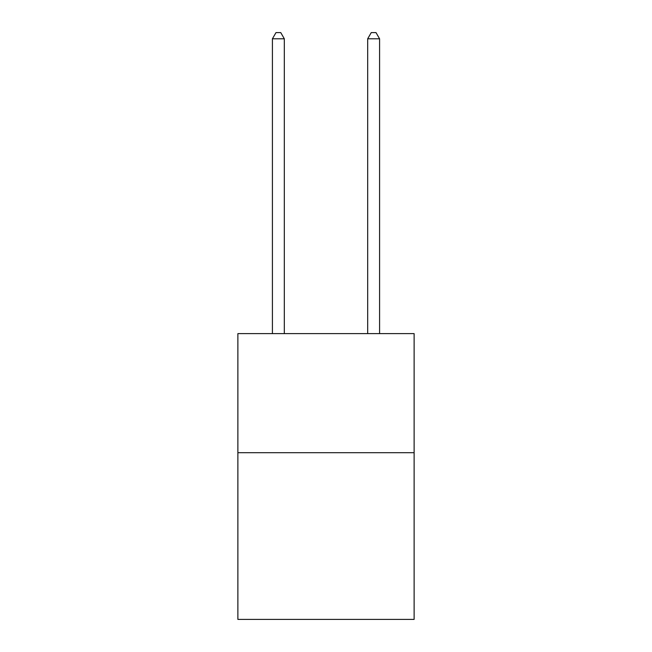 <?xml version="1.0" encoding="UTF-8"?>
<svg xmlns="http://www.w3.org/2000/svg" width="652" height="652" viewBox="0 0 652 652"><rect width="100%" height="100%" fill="white"/><g stroke="black" fill="none" stroke-linecap="round" stroke-linejoin="round"><path stroke-width="0.98" d="M414.118 452.692L414.118 619.4L237.882 619.4L237.882 333.62L414.118 333.62L414.118 452.692L237.882 452.692M284.321 333.62L284.321 38.794L272.414 38.794L272.414 333.62M272.414 38.794L275.992 32.6L280.751 32.6L284.321 38.794M379.586 333.62L379.586 38.794L367.679 38.794L367.679 333.62M367.679 38.794L371.249 32.6L376.008 32.6L379.586 38.794"/></g></svg>

